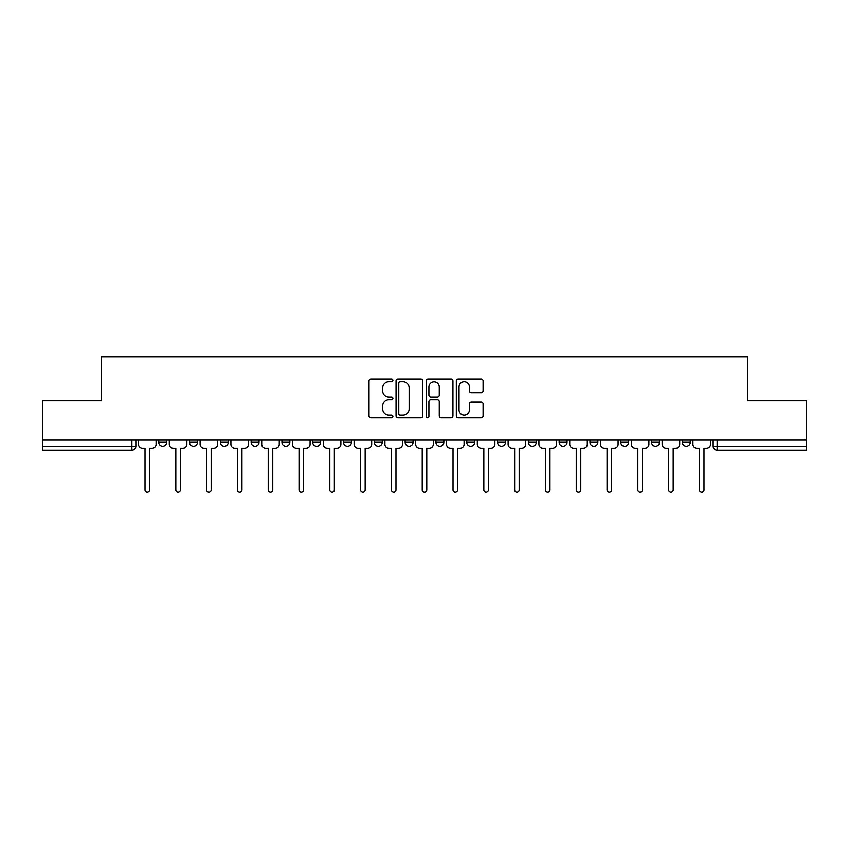 <?xml version="1.0" encoding="UTF-8"?>
<svg xmlns="http://www.w3.org/2000/svg" width="849" height="849" viewBox="0 0 849 849"><rect width="100%" height="100%" fill="white"/><g stroke="black" fill="none" stroke-linecap="round" stroke-linejoin="round"><path stroke-width="1.27" d="M392.907 380.416A1.358 1.358 0 0 0 391.559 379.057L370.96 379.057A1.942 1.942 0 0 0 369.028 380.999L369.028 415.883A1.942 1.942 0 0 0 370.96 417.814L391.559 417.814A1.358 1.358 0 0 0 392.907 416.466A1.358 1.358 0 0 0 391.559 415.108L388.884 415.108A6.198 6.198 0 0 1 382.687 408.9L382.687 405.992A6.198 6.198 0 0 1 388.884 399.794L391.559 399.794A1.358 1.358 0 0 0 392.907 398.436A1.358 1.358 0 0 0 391.559 397.077L388.884 397.077A6.198 6.198 0 0 1 382.687 390.88L382.687 387.972A6.198 6.198 0 0 1 388.884 381.774L391.559 381.774A1.358 1.358 0 0 0 392.907 380.416M497.556 440.1L497.556 442.265L505.452 442.265A3.948 3.948 0 0 1 501.504 446.224A3.948 3.948 0 0 1 497.556 442.265L497.556 440.1M405.153 440.1L405.153 442.265L413.049 442.265A3.948 3.948 0 0 1 409.101 446.224A3.948 3.948 0 0 1 405.153 442.265L405.153 440.1M343.548 440.1L343.548 442.265L351.444 442.265A3.948 3.948 0 0 1 347.496 446.224A3.948 3.948 0 0 1 343.548 442.265L343.548 440.1M312.75 440.1L312.75 442.265L320.646 442.265A3.948 3.948 0 0 1 316.698 446.224A3.948 3.948 0 0 1 312.75 442.265L312.75 440.1M251.145 440.1L251.145 442.265L259.041 442.265A3.948 3.948 0 0 1 255.093 446.224A3.948 3.948 0 0 1 251.145 442.265L251.145 440.1M481.139 392.716A1.942 1.942 0 0 0 483.081 390.784L483.081 380.999A1.942 1.942 0 0 0 481.139 379.057L458.269 379.057A1.942 1.942 0 0 0 456.327 380.999L456.327 415.883A1.942 1.942 0 0 0 458.269 417.814L481.139 417.814A1.942 1.942 0 0 0 483.081 415.883L483.081 404.06A1.942 1.942 0 0 0 481.139 402.118L471.354 402.118A1.942 1.942 0 0 0 469.412 404.06L469.412 409.918A5.19 5.19 0 0 1 464.233 415.108A5.19 5.19 0 0 1 459.044 409.918L459.044 386.953A5.19 5.19 0 0 1 464.233 381.774A5.19 5.19 0 0 1 469.412 386.953L469.412 390.784A1.942 1.942 0 0 0 471.354 392.716L481.139 392.716M42.45 440.1L42.45 400.802L101.286 400.802L101.286 356.782L747.714 356.782L747.714 400.802L806.55 400.802L806.55 440.1L42.45 440.1L42.45 446.224L135.84 446.224L135.84 440.1L135.84 446.224A3.948 3.948 0 0 1 131.892 450.172L42.45 450.172L42.45 446.224M422.802 380.999A1.942 1.942 0 0 0 420.871 379.057L398.001 379.057A1.942 1.942 0 0 0 396.058 380.999L396.058 415.883A1.942 1.942 0 0 0 398.001 417.814L420.871 417.814A1.942 1.942 0 0 0 422.802 415.883L422.802 380.999M428.129 379.057L450.999 379.057A1.942 1.942 0 0 1 452.942 380.999L452.942 415.883A1.942 1.942 0 0 1 450.999 417.814L441.215 417.814A1.942 1.942 0 0 1 439.273 415.883L439.273 401.736A1.942 1.942 0 0 0 437.341 399.794L430.846 399.794A1.942 1.942 0 0 0 428.904 401.736L428.904 416.466A1.358 1.358 0 0 1 427.556 417.814A1.358 1.358 0 0 1 426.198 416.466L426.198 380.999A1.942 1.942 0 0 1 428.129 379.057M713.16 440.1L713.16 446.224L806.55 446.224L806.55 450.172L717.108 450.172A3.948 3.948 0 0 1 713.16 446.224M806.55 440.1L806.55 446.224M690.258 440.1L690.258 442.265A3.948 3.948 0 0 1 686.31 446.224A3.948 3.948 0 0 1 682.363 442.265L690.258 442.265A3.948 3.948 0 0 1 686.31 446.224M682.363 440.1L682.363 442.265M659.461 440.1L659.461 442.265A3.948 3.948 0 0 1 655.502 446.224A3.948 3.948 0 0 1 651.554 442.265L659.461 442.265M651.554 440.1L651.554 442.265M628.653 440.1L628.653 442.265A3.948 3.948 0 0 1 624.705 446.224A3.948 3.948 0 0 1 620.757 442.265L628.653 442.265M620.757 440.1L620.757 442.265M597.855 440.1L597.855 442.265A3.948 3.948 0 0 1 593.907 446.224A3.948 3.948 0 0 1 589.959 442.265L597.855 442.265M589.959 440.1L589.959 442.265M567.058 440.1L567.058 442.265A3.948 3.948 0 0 1 563.099 446.224A3.948 3.948 0 0 1 559.151 442.265A3.948 3.948 0 0 0 563.099 446.224M559.151 440.1L559.151 442.265L567.058 442.265M536.25 440.1L536.25 442.265A3.948 3.948 0 0 1 532.302 446.224A3.948 3.948 0 0 1 528.354 442.265A3.948 3.948 0 0 0 532.302 446.224M528.354 440.1L528.354 442.265L536.25 442.265M505.452 440.1L505.452 442.265A3.948 3.948 0 0 1 501.504 446.224M474.655 440.1L474.655 442.265A3.948 3.948 0 0 1 470.696 446.224A3.948 3.948 0 0 1 466.748 442.265L474.655 442.265M466.748 440.1L466.748 442.265M443.847 440.1L443.847 442.265A3.948 3.948 0 0 1 439.899 446.224A3.948 3.948 0 0 1 435.951 442.265L443.847 442.265L443.847 440.1M435.951 440.1L435.951 442.265M413.049 440.1L413.049 442.265M382.252 440.1L382.252 442.265A3.948 3.948 0 0 1 378.304 446.224A3.948 3.948 0 0 1 374.345 442.265L382.252 442.265L382.252 440.1M374.345 440.1L374.345 442.265M351.444 440.1L351.444 442.265L351.444 440.1M320.646 442.265L320.646 440.1L320.646 442.265A3.948 3.948 0 0 1 316.698 446.224M289.849 440.1L289.849 442.265A3.948 3.948 0 0 1 285.901 446.224A3.948 3.948 0 0 1 281.942 442.265A3.948 3.948 0 0 0 285.901 446.224A3.948 3.948 0 0 0 289.849 442.265L289.849 440.1M281.942 440.1L281.942 442.265L289.849 442.265M259.041 440.1L259.041 442.265M228.243 440.1L228.243 442.265A3.948 3.948 0 0 1 224.295 446.224A3.948 3.948 0 0 1 220.347 442.265A3.948 3.948 0 0 0 224.295 446.224A3.948 3.948 0 0 0 228.243 442.265L220.347 442.265L220.347 440.1M189.539 440.1L189.539 442.265L197.446 442.265L197.446 440.1L197.446 442.265A3.948 3.948 0 0 1 193.498 446.224A3.948 3.948 0 0 1 189.539 442.265A3.948 3.948 0 0 0 193.498 446.224M158.742 440.1L158.742 442.265L166.637 442.265L166.637 440.1L166.637 442.265A3.948 3.948 0 0 1 162.69 446.224A3.948 3.948 0 0 1 158.742 442.265A3.948 3.948 0 0 0 162.69 446.224M131.892 440.1L131.892 450.172A3.948 3.948 0 0 0 135.84 446.224M400.134 381.774A1.358 1.358 0 0 0 398.775 383.132L398.775 413.75A1.358 1.358 0 0 0 400.134 415.108L402.935 415.108A6.198 6.198 0 0 0 409.144 408.9L409.144 387.972A6.198 6.198 0 0 0 402.935 381.774L400.134 381.774M439.273 387.048A5.19 5.19 0 0 0 434.094 381.87A5.19 5.19 0 0 0 428.904 387.048L428.904 395.146A1.942 1.942 0 0 0 430.846 397.077L437.341 397.077A1.942 1.942 0 0 0 439.273 395.146L439.273 387.048M138.504 440.1L138.504 444.239A3.948 3.948 0 0 0 142.452 448.198L145.02 448.198L145.02 489.947A2.271 2.271 0 0 0 147.291 492.218A2.271 2.271 0 0 0 149.562 489.947L149.562 448.198L152.13 448.198A3.948 3.948 0 0 0 156.078 444.239L156.078 440.1M169.301 440.1L169.301 444.239A3.948 3.948 0 0 0 173.26 448.198L175.817 448.198L175.817 489.947A2.271 2.271 0 0 0 178.088 492.218A2.271 2.271 0 0 0 180.359 489.947L180.359 448.198L182.928 448.198A3.948 3.948 0 0 0 186.876 444.239L186.876 440.1M200.109 440.1L200.109 444.239A3.948 3.948 0 0 0 204.057 448.198L206.625 448.198L206.625 489.947A2.271 2.271 0 0 0 208.896 492.218A2.271 2.271 0 0 0 211.168 489.947L211.168 448.198L213.736 448.198A3.948 3.948 0 0 0 217.684 444.239L217.684 440.1M230.907 440.1L230.907 444.239A3.948 3.948 0 0 0 234.855 448.198L237.423 448.198L237.423 489.947A2.271 2.271 0 0 0 239.694 492.218A2.271 2.271 0 0 0 241.965 489.947L241.965 448.198L244.533 448.198A3.948 3.948 0 0 0 248.481 444.239L248.481 440.1M261.704 440.1L261.704 444.239A3.948 3.948 0 0 0 265.663 448.198L268.22 448.198L268.22 489.947A2.271 2.271 0 0 0 270.491 492.218A2.271 2.271 0 0 0 272.762 489.947L272.762 448.198L275.331 448.198A3.948 3.948 0 0 0 279.279 444.239L279.279 440.1M292.512 440.1L292.512 444.239A3.948 3.948 0 0 0 296.46 448.198L299.028 448.198L299.028 489.947A2.271 2.271 0 0 0 301.299 492.218A2.271 2.271 0 0 0 303.571 489.947L303.571 448.198L306.139 448.198A3.948 3.948 0 0 0 310.087 444.239L310.087 440.1M323.31 440.1L323.31 444.239A3.948 3.948 0 0 0 327.258 448.198L329.826 448.198L329.826 489.947A2.271 2.271 0 0 0 332.097 492.218A2.271 2.271 0 0 0 334.368 489.947L334.368 448.198L336.936 448.198A3.948 3.948 0 0 0 340.884 444.239L340.884 440.1M354.107 440.1L354.107 444.239A3.948 3.948 0 0 0 358.066 448.198L360.623 448.198L360.623 489.947A2.271 2.271 0 0 0 362.894 492.218A2.271 2.271 0 0 0 365.166 489.947L365.166 448.198L367.734 448.198A3.948 3.948 0 0 0 371.682 444.239L371.682 440.1M384.915 440.1L384.915 444.239A3.948 3.948 0 0 0 388.863 448.198L391.431 448.198L391.431 489.947A2.271 2.271 0 0 0 393.703 492.218A2.271 2.271 0 0 0 395.974 489.947L395.974 448.198L398.531 448.198A3.948 3.948 0 0 0 402.49 444.239L402.49 440.1M415.713 440.1L415.713 444.239A3.948 3.948 0 0 0 419.661 448.198L422.229 448.198L422.229 489.947A2.271 2.271 0 0 0 424.5 492.218A2.271 2.271 0 0 0 426.771 489.947L426.771 448.198L429.339 448.198A3.948 3.948 0 0 0 433.287 444.239L433.287 440.1M446.51 440.1L446.51 444.239A3.948 3.948 0 0 0 450.469 448.198L453.026 448.198L453.026 489.947A2.271 2.271 0 0 0 455.297 492.218A2.271 2.271 0 0 0 457.569 489.947L457.569 448.198L460.137 448.198A3.948 3.948 0 0 0 464.085 444.239L464.085 440.1M477.318 440.1L477.318 444.239A3.948 3.948 0 0 0 481.266 448.198L483.834 448.198L483.834 489.947A2.271 2.271 0 0 0 486.106 492.218A2.271 2.271 0 0 0 488.377 489.947L488.377 448.198L490.934 448.198A3.948 3.948 0 0 0 494.893 444.239L494.893 440.1M508.116 440.1L508.116 444.239A3.948 3.948 0 0 0 512.064 448.198L514.632 448.198L514.632 489.947A2.271 2.271 0 0 0 516.903 492.218A2.271 2.271 0 0 0 519.174 489.947L519.174 448.198L521.742 448.198A3.948 3.948 0 0 0 525.69 444.239L525.69 440.1M538.913 440.1L538.913 444.239A3.948 3.948 0 0 0 542.861 448.198L545.429 448.198L545.429 489.947A2.271 2.271 0 0 0 547.701 492.218A2.271 2.271 0 0 0 549.972 489.947L549.972 448.198L552.54 448.198A3.948 3.948 0 0 0 556.488 444.239L556.488 440.1M569.721 440.1L569.721 444.239A3.948 3.948 0 0 0 573.669 448.198L576.238 448.198L576.238 489.947A2.271 2.271 0 0 0 578.509 492.218A2.271 2.271 0 0 0 580.78 489.947L580.78 448.198L583.337 448.198A3.948 3.948 0 0 0 587.296 444.239L587.296 440.1M600.519 440.1L600.519 444.239A3.948 3.948 0 0 0 604.467 448.198L607.035 448.198L607.035 489.947A2.271 2.271 0 0 0 609.306 492.218A2.271 2.271 0 0 0 611.577 489.947L611.577 448.198L614.145 448.198A3.948 3.948 0 0 0 618.093 444.239L618.093 440.1M631.316 440.1L631.316 444.239A3.948 3.948 0 0 0 635.264 448.198L637.832 448.198L637.832 489.947A2.271 2.271 0 0 0 640.104 492.218A2.271 2.271 0 0 0 642.375 489.947L642.375 448.198L644.943 448.198A3.948 3.948 0 0 0 648.891 444.239L648.891 440.1M662.124 440.1L662.124 444.239A3.948 3.948 0 0 0 666.072 448.198L668.641 448.198L668.641 489.947A2.271 2.271 0 0 0 670.912 492.218A2.271 2.271 0 0 0 673.183 489.947L673.183 448.198L675.74 448.198A3.948 3.948 0 0 0 679.699 444.239L679.699 440.1M692.922 440.1L692.922 444.239A3.948 3.948 0 0 0 696.87 448.198L699.438 448.198L699.438 489.947A2.271 2.271 0 0 0 701.709 492.218A2.271 2.271 0 0 0 703.98 489.947L703.98 448.198L706.548 448.198A3.948 3.948 0 0 0 710.496 444.239L710.496 440.1M717.108 440.1L717.108 450.172"/></g></svg>
